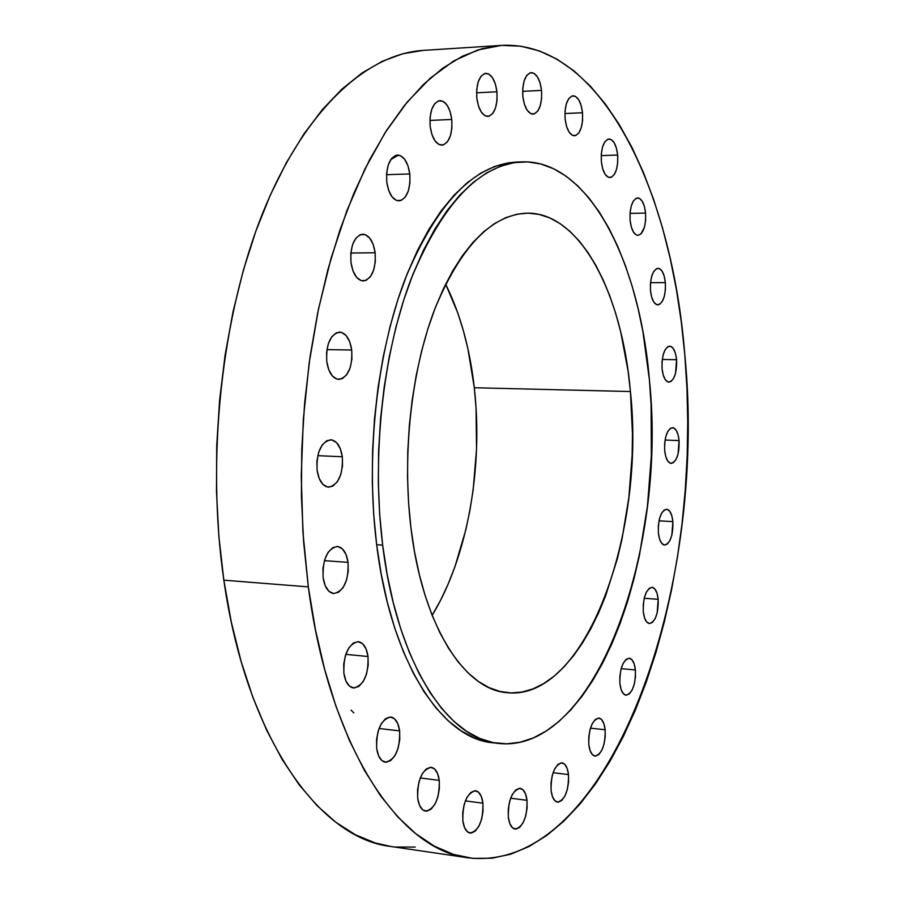 <?xml version="1.0" encoding="UTF-8"?>
<svg xmlns="http://www.w3.org/2000/svg" width="904" height="904" viewBox="0 0 904 904"><rect width="100%" height="100%" fill="white"/><g stroke="black" fill="none" stroke-linecap="round" stroke-linejoin="round"><path stroke-width="1.36" d="M451.774 119.452L429.897 120.447L451.774 119.452L450.034 111.328L446.926 104.932L442.915 101.237L438.587 100.83L434.609 103.79L431.603 109.712L430.044 117.667L430.168 126.436C429.4 111.373 432.654 102.762 439.943 100.581C446.045 101.293 449.989 107.576 451.774 119.452C452.531 134.459 449.243 143.035 441.92 145.194C435.92 144.504 431.999 138.255 430.168 126.436L431.965 134.651L435.14 141.035L439.197 144.629L443.514 144.889L447.435 141.826L450.373 135.916L451.887 128.074L451.774 119.452M409.794 173.941L386.528 174.687L409.794 173.941L407.93 165.669L404.619 159.217L400.336 155.59L395.726 155.352L391.488 158.573L388.291 164.799L386.629 173.071L386.776 182.099C385.963 166.302 389.534 157.273 397.489 155.025C403.839 155.759 407.941 162.065 409.794 173.941C410.597 189.682 407.003 198.665 399.003 200.903C392.754 200.179 388.675 193.908 386.776 182.099L388.709 190.484L392.099 196.914L396.438 200.428L401.037 200.507L405.207 197.174L408.325 190.97L409.93 182.811L409.794 173.941M375.149 252.77L350.831 253.03L375.149 252.77L373.194 244.419L369.691 238.034L365.193 234.588L360.346 234.633L355.893 238.193L352.537 244.747L350.808 253.289L350.967 262.51C350.13 245.933 354.04 236.486 362.707 234.159C369.148 234.95 373.296 241.142 375.149 252.77C375.974 269.279 372.03 278.692 363.318 280.986C356.99 280.217 352.876 274.059 350.967 262.51L353.001 270.951L356.583 277.313L361.137 280.635L365.973 280.432L370.357 276.771L373.623 270.239L375.307 261.821L375.149 252.77M351.724 350.006L326.909 349.633L351.724 350.006L349.69 341.712L346.085 335.508L341.429 332.356L336.424 332.751L331.836 336.672L328.367 343.543L326.593 352.323L326.762 361.634C325.948 344.288 330.209 334.435 339.531 332.073C345.859 332.909 349.927 338.887 351.724 350.006C352.526 367.295 348.232 377.104 338.853 379.443C332.638 378.606 328.604 372.674 326.762 361.634L328.875 370.03L332.57 376.211L337.282 379.228L342.277 378.663L346.786 374.64L350.153 367.792L351.893 359.159L351.724 350.006M342.322 456.746L317.745 455.672L342.322 456.746L340.266 448.61L336.616 442.677L331.915 439.886L326.852 440.677L322.219 444.96L318.728 452.113L316.92 461.04L317.101 470.34C316.355 452.316 320.909 442.124 330.751 439.751C336.785 440.643 340.638 446.305 342.322 456.746C343.068 474.69 338.48 484.849 328.57 487.211C322.649 486.318 318.829 480.691 317.101 470.34L319.236 478.578L322.977 484.465L327.734 487.109L332.785 486.16L337.35 481.787L340.751 474.668L342.492 465.888L342.322 456.746M348.051 562.367L324.389 560.661L348.051 562.367L346.017 554.468L342.413 548.886L337.757 546.479L332.762 547.654L328.175 552.242L324.717 559.587L322.943 568.559L323.123 577.746C322.468 559.248 327.214 548.818 337.339 546.445C342.944 547.372 346.503 552.683 348.051 562.367C348.695 580.786 343.916 591.171 333.723 593.544C328.231 592.617 324.694 587.351 323.123 577.746L325.225 585.736L328.92 591.272L333.621 593.532L338.616 592.21L343.124 587.521L346.492 580.221L348.221 571.396L348.051 562.367M368.018 656.507L345.769 654.36L368.018 656.507L366.052 648.914L362.572 643.693L358.063 641.648L353.227 643.128L348.786 647.942L345.441 655.377L343.712 664.282L343.882 673.265C343.351 654.575 348.153 644.043 358.266 641.67C363.374 642.608 366.628 647.558 368.018 656.507C368.549 675.13 363.724 685.616 353.532 687.989C348.515 687.051 345.305 682.147 343.882 673.265L345.916 680.949L349.486 686.125L354.04 688.023L358.865 686.385L363.238 681.492L366.493 674.113L368.177 665.344L368.018 656.507M399.636 730.884L379.025 728.5L399.636 730.884L397.783 723.607L394.46 718.725L390.189 716.985L385.59 718.691L381.364 723.607L378.177 731.008L376.527 739.743L376.674 748.478C376.256 729.867 380.968 719.392 390.81 717.019C395.443 717.945 398.393 722.567 399.636 730.884C400.054 749.405 395.319 759.846 385.409 762.219C380.866 761.292 377.951 756.716 376.674 748.478L378.595 755.823L381.985 760.659L386.313 762.264L390.901 760.411L395.059 755.428L398.167 748.071L399.771 739.461L399.636 730.884M439.254 780.378L420.247 777.96L439.254 780.378L437.525 773.406L434.417 768.807L430.406 767.293L426.089 769.101L422.123 774.016L419.128 781.282L417.569 789.78L417.693 798.209C417.365 779.971 421.885 769.677 431.242 767.326C435.457 768.208 438.135 772.558 439.254 780.378C439.593 798.526 435.05 808.775 425.626 811.148C421.49 810.266 418.846 805.95 417.693 798.209L419.49 805.238L422.665 809.792L426.711 811.182L431.027 809.227L434.937 804.255L437.864 797.034L439.378 788.661L439.254 780.378M482.928 803.193L465.357 800.887L482.928 803.193L481.323 796.514L478.442 792.13L474.702 790.74L470.69 792.571L466.984 797.362L464.181 804.413L462.724 812.639L462.837 820.753C462.565 803.08 466.814 793.09 475.572 790.774C479.448 791.61 481.9 795.746 482.928 803.193C483.199 820.775 478.928 830.742 470.125 833.07C466.306 832.234 463.876 828.132 462.837 820.753L464.498 827.499L467.436 831.827L471.21 833.104L475.221 831.149L478.871 826.29L481.606 819.284L483.03 811.182L482.928 803.193M527.009 800.322L510.647 798.209L527.009 800.322L525.518 793.881L522.851 789.655L519.393 788.299L515.653 790.051L512.218 794.672L509.607 801.452L508.24 809.374L508.33 817.193C508.093 800.221 512.037 790.593 520.162 788.333C523.778 789.113 526.06 793.113 527.009 800.322C527.235 817.216 523.28 826.81 515.122 829.092C511.562 828.313 509.291 824.335 508.33 817.193L509.856 823.691L512.579 827.872L516.082 829.115L519.811 827.239L523.201 822.572L525.755 815.826L527.088 808.018L527.009 800.322M568.492 774.581L553.09 772.705L568.492 774.581L567.124 768.321L564.638 764.174L561.418 762.806L557.938 764.411L554.74 768.807L552.299 775.304L551.011 782.92L551.09 790.469C550.875 774.242 554.514 765.021 562.005 762.829C565.441 763.564 567.61 767.485 568.492 774.581C568.718 790.74 565.056 799.927 557.531 802.142C554.141 801.396 551.994 797.509 551.09 790.469L552.502 796.786L555.033 800.887L558.288 802.164L561.757 800.435L564.921 795.995L567.305 789.531L568.559 782.016L568.492 774.581M605.149 729.754L590.448 728.149L605.149 729.754L603.872 723.618L601.555 719.516L598.538 718.047L595.273 719.482L592.256 723.618L589.962 729.833L588.753 737.178L588.809 744.512C588.594 728.997 591.962 720.194 598.889 718.07C602.211 718.77 604.301 722.669 605.149 729.754C605.364 745.19 601.996 753.97 595.035 756.106C591.758 755.416 589.679 751.552 588.809 744.512L590.131 750.693L592.493 754.772L595.544 756.128L598.798 754.591L601.77 750.41L604.019 744.229L605.205 736.975L605.149 729.754M635.399 669.977L621.172 668.644L635.399 669.977L634.19 663.92L631.998 659.773L629.139 658.191L626.043 659.423L623.184 663.299L621.014 669.254L619.85 676.35L619.895 683.514C619.681 668.677 622.788 660.236 629.229 658.202C632.506 658.869 634.563 662.79 635.399 669.977C635.625 684.746 632.495 693.165 626.02 695.21C622.799 694.543 620.754 690.645 619.895 683.514L621.138 689.616L623.376 693.73L626.269 695.221L629.353 693.899L632.178 689.967L634.314 684.045L635.433 677.039L635.399 669.977M658.191 599.307L644.236 598.256L658.191 599.307L657.038 593.273L654.937 589.058L652.191 587.306L649.219 588.323L646.473 591.95L644.382 597.657L643.264 604.573L643.298 611.624C643.06 597.363 645.964 589.25 652.021 587.295C655.298 587.939 657.355 591.939 658.191 599.307C658.44 613.511 655.524 621.59 649.445 623.557C646.202 622.924 644.156 618.946 643.298 611.624L644.484 617.714L646.631 621.895L649.4 623.557L652.372 622.449L655.084 618.777L657.14 613.093L658.191 599.307M672.881 521.619L658.993 520.84L672.881 521.619L671.762 515.54L669.717 511.212L667.039 509.28L664.146 510.059L661.457 513.461L659.411 518.975L658.327 525.744L658.361 532.738C658.089 518.952 660.824 511.11 666.587 509.212C669.92 509.845 672.022 513.981 672.881 521.619C673.152 535.349 670.395 543.168 664.621 545.067C661.321 544.445 659.231 540.332 658.361 532.738L659.513 538.863L661.592 543.18L664.293 545.033L667.186 544.151L669.841 540.694L671.841 535.213L672.881 521.619M496.94 91.767L476.566 92.829L496.94 91.767L495.335 83.88L492.454 77.642L488.725 73.981L484.691 73.495L480.996 76.286L478.182 81.936L476.724 89.586L476.826 98.061C476.114 83.631 479.12 75.382 485.832 73.303C491.561 73.981 495.268 80.14 496.94 91.767C497.629 106.141 494.612 114.356 487.866 116.424C482.216 115.757 478.544 109.644 476.826 98.061L478.476 106.039L481.425 112.265L485.199 115.825L489.222 116.175L492.872 113.294L495.607 107.655L497.042 100.095L496.94 91.767M541.53 90.389L522.614 91.372L541.53 90.389L540.05 82.795L537.383 76.772L533.925 73.258L530.185 72.783L526.738 75.461L524.128 80.908L522.761 88.276L522.84 96.445C522.207 82.535 525.009 74.58 531.247 72.591C536.569 73.258 539.993 79.19 541.53 90.389C542.151 104.254 539.338 112.175 533.066 114.153C527.823 113.497 524.422 107.599 522.84 96.445L524.365 104.118L527.1 110.13L530.591 113.565L534.32 113.904L537.722 111.147L540.276 105.711L541.609 98.423L541.53 90.389M582.504 112.74L564.91 113.542L582.504 112.74L581.136 105.452L578.662 99.7L575.441 96.366L571.972 95.982L568.763 98.626L566.322 103.915L565.034 111.045L565.102 118.91C564.537 105.395 567.192 97.677 573.068 95.767C577.972 96.423 581.114 102.084 582.504 112.74C583.057 126.21 580.391 133.894 574.492 135.792C569.667 135.159 566.525 129.532 565.102 118.91L566.514 126.289L569.045 132.029L572.288 135.272L575.758 135.532L578.933 132.809L581.317 127.532L582.571 120.492L582.504 112.74M617.669 155.036L601.194 155.612L617.669 155.036L616.392 148.041L614.087 142.572L611.07 139.465L607.804 139.216L604.799 141.894L602.505 147.092L601.296 154.03L601.352 161.624C600.855 148.369 603.409 140.821 609.025 138.967C613.534 139.611 616.415 144.968 617.669 155.036C618.166 168.234 615.59 175.76 609.951 177.602C605.499 176.981 602.64 171.647 601.352 161.624L602.663 168.686L605.025 174.156L608.064 177.173L611.319 177.308L614.291 174.562L616.539 169.364L617.714 162.517L617.669 155.036M645.58 213.073L630.02 213.378L645.58 213.073L644.382 206.338L642.19 201.151L639.331 198.292L636.246 198.225L633.388 200.97L631.218 206.135L630.054 212.915L630.099 220.282C629.659 207.174 632.178 199.716 637.636 197.897C641.795 198.53 644.439 203.592 645.58 213.073C646.01 226.124 643.49 233.56 638.009 235.379L641.004 233.921L644.484 227.04L645.614 220.327L645.58 213.073M665.367 282.624L650.518 282.658L665.367 282.624L664.214 276.127L662.112 271.2L659.378 268.59L656.406 268.714L653.66 271.573L651.569 276.748L650.451 283.449L650.484 290.636C650.1 277.551 652.609 270.104 658.01 268.296C661.875 268.929 664.327 273.697 665.367 282.624C665.751 295.653 663.231 303.077 657.818 304.885C653.987 304.275 651.547 299.518 650.484 290.636L651.671 297.19L653.818 302.106L656.575 304.637L659.547 304.411L662.248 301.484L664.304 296.331L665.4 289.709L665.367 282.624M679.085 440.564L665.061 440.056L679.085 440.564L677.977 434.395L675.943 429.908L673.288 427.761L670.418 428.326L667.762 431.513L665.728 436.869L664.643 443.559L664.677 450.565C664.384 437.129 667.005 429.49 672.542 427.648C676 428.27 678.181 432.575 679.085 440.564C679.379 453.944 676.746 461.56 671.186 463.402C667.762 462.791 665.604 458.509 664.677 450.565L665.819 456.78L667.886 461.255L670.565 463.311L673.435 462.656L676.056 459.413L678.045 454.079L679.085 440.564M676.587 359.702L662.259 359.464L676.587 359.702L675.469 353.396L673.423 348.707L670.745 346.334L667.853 346.673L665.174 349.69L663.129 354.922L662.033 361.6L662.067 368.662C661.728 355.453 664.27 347.95 669.694 346.142C673.333 346.763 675.627 351.283 676.587 359.702C676.926 372.843 674.373 380.335 668.926 382.143C665.333 381.533 663.05 377.036 662.067 368.662L663.22 375.024L665.31 379.703L667.999 381.985L670.892 381.556L673.536 378.482L675.548 373.262L676.587 359.702M398.449 155.059L390.675 159.714M353.78 712.872L351.091 710.137M501.483 45.392L423.219 50.398C366.097 53.935 304.196 110.446 262.815 212.802C221.649 315.123 206.01 458.012 223.842 580.176L308.32 586.877L302.942 532.399L301.258 476.148L303.337 419.332L309.134 363.227L318.49 309.044L331.158 257.945L346.797 210.937L364.99 168.878L385.262 132.459L407.162 102.141L430.191 78.241L453.864 60.862L477.764 49.969L501.483 45.392C600.335 40.059 671.887 189.004 684.791 354.639L686.95 388.155L687.741 422.032L687.176 456.057L685.266 490.058L682.023 523.834L677.435 557.18L671.548 589.905L664.35 621.816L655.886 652.688L646.157 682.317L635.218 710.487L623.105 736.952L609.861 761.496L595.533 783.858L580.198 803.803L563.949 821.058L546.863 835.386L529.055 846.517L510.67 854.212L491.844 858.235L472.747 858.371L453.559 854.416L434.508 846.246L415.795 833.725L397.67 816.832L380.381 795.554L364.199 769.993L349.362 740.319L336.13 706.781L324.739 669.728L315.417 629.591L308.32 586.877L223.842 580.176C246.057 737.02 318.954 838.471 390.799 846.472L468.385 857.839C399.455 850.348 329.395 747.314 308.32 586.877L303.631 542.163L301.416 496.104L301.767 449.367L304.659 402.653L310.061 356.662L317.858 312.083L327.926 269.55L340.051 229.65L354.04 192.88L369.634 159.692L386.573 130.413L404.585 105.305L423.4 84.524L442.745 68.173L462.385 56.24L482.069 48.68L501.573 45.381L520.704 46.183L539.281 50.884L557.169 59.257L574.209 71.077L590.289 86.072L605.33 103.983L619.251 124.549L631.986 147.51L643.467 172.607L653.682 199.592L662.587 228.215L670.169 258.262L676.395 289.483L681.277 321.688L684.791 354.639C708.295 587.713 610.482 874.213 468.385 857.839M382.663 545.123L376.663 544.716C390.81 661.152 441.412 738.67 492.782 742.772L474.295 737.879L461.063 730.827L448.192 720.793L435.841 707.798L424.157 691.899L413.32 673.209L403.455 651.874L394.732 628.088L387.285 602.098L381.228 574.198L376.663 544.716L382.663 545.123L379.68 514.376L378.324 482.815L378.618 450.847L380.561 418.902L384.132 387.398L389.262 356.752L395.873 327.361L403.873 299.597L413.128 273.788L423.501 250.216L434.835 229.141L446.971 210.745L459.752 195.185L472.995 182.563L486.555 172.935L500.262 166.302L513.969 162.652L527.54 161.906L540.829 163.997L553.734 168.811L566.13 176.19L577.938 186.009L589.058 198.089L599.431 212.27L608.98 228.384L617.658 246.227L625.421 265.64L632.224 286.421L638.054 308.411L642.868 331.418L649.4 379.77C667.468 550.592 595.081 754.433 498.398 743.416C447.186 739.348 396.743 661.739 382.663 545.123C371.521 456.011 382.81 353.012 411.162 278.827C442.497 203.423 479.47 164.438 522.083 161.861C588.334 159.488 639.535 260.578 649.4 379.77L651.106 404.766L651.355 455.559L647.433 506.24L639.422 555.474L633.919 579.114L627.466 601.872L620.076 623.568L611.793 644.032L602.663 663.084L592.73 680.542L582.052 696.238L570.707 709.99L558.762 721.618L546.298 730.974L533.416 737.89L520.218 742.218L506.828 743.834L493.369 742.636L479.967 738.534L466.78 731.472L453.944 721.426L441.638 708.42L429.988 692.509L419.185 673.796L409.365 652.428L400.664 628.608L393.24 602.584L387.206 574.65L382.663 545.123M474.306 387.737C469.877 348.435 460.328 313.903 445.638 284.116L457.718 312.761L463.277 330.344L467.91 348.797L474.306 387.737L630.427 391.534L474.306 387.737L476.046 407.93L476.555 448.983L473.142 489.934L469.978 510.003L465.876 529.608L454.927 566.797L448.135 584.086L440.542 600.324L432.157 615.341C467.413 557.723 483.414 467.843 474.306 387.737M410.913 527.608C402.031 454.294 411.41 370.041 434.745 309.123C460.509 247.041 491.098 215.05 526.512 213.152C579.746 211.683 622.02 293.111 630.427 391.534C645.829 533.778 585.204 701.527 506.986 692.667C463.933 689.752 422.191 624.291 410.913 527.608L414.495 551.576L419.264 574.322L425.151 595.589L432.067 615.138L439.909 632.777L448.565 648.337L457.932 661.683L467.865 672.712L478.261 681.367L488.996 687.616L499.946 691.458L510.986 692.916L522.003 692.046L532.919 688.927L543.598 683.627L553.982 676.271L563.96 666.96L573.475 655.841L582.447 643.049L590.82 628.709L598.55 612.98L605.556 596.007L617.319 558.943L621.997 539.157L628.822 497.844L632.145 455.22L632.472 433.807L630.427 391.534L628.065 370.979L620.698 331.824L615.726 313.518L609.929 296.286L603.341 280.263L595.996 265.606L587.939 252.476L579.227 240.995L569.904 231.322L560.039 223.593L549.722 217.909L539.033 214.395L528.06 213.141L516.907 214.225L505.675 217.694L494.499 223.593L483.482 231.91L472.747 242.622L462.441 255.674L452.678 270.963L443.581 288.365L435.287 307.71L427.897 328.796L421.524 351.385L416.258 375.239L412.179 400.054L409.331 425.535L407.772 451.345L407.523 477.188L408.574 502.714L410.913 527.608M521.913 161.872L516.433 162.053C473.685 164.63 436.609 203.558 405.195 278.85C376.776 352.922 365.465 455.752 376.663 544.716L373.668 514.026L372.301 482.51L372.584 450.599L374.527 418.699L378.098 387.24L383.239 356.651L389.873 327.304L397.884 299.586L407.173 273.81L417.569 250.284L428.937 229.243L441.107 210.881L453.921 195.343L467.21 182.732L480.804 173.116L494.556 166.494L508.308 162.844L516.591 162.053M630.099 220.282L631.331 227.073L633.568 232.26L636.45 235.029L637.998 235.379C633.896 234.757 631.263 229.729 630.099 220.282M423.23 50.398L403.003 53.709L382.528 61.178L362.131 72.93L342.04 89.01L322.536 109.395L303.891 134.007L286.376 162.675L270.285 195.151L255.866 231.108L243.391 270.115L233.062 311.677L225.085 355.227L219.604 400.144L216.723 445.785L216.474 491.448L218.87 536.456L223.842 580.176L231.288 621.952L241.063 661.253L252.962 697.549L266.759 730.443L282.229 759.575L299.1 784.717L317.112 805.69L335.994 822.391L355.487 834.81L375.352 842.991L390.969 846.494M395.342 847.037L415.241 847.082M498.24 743.404L492.782 742.772"/></g></svg>
